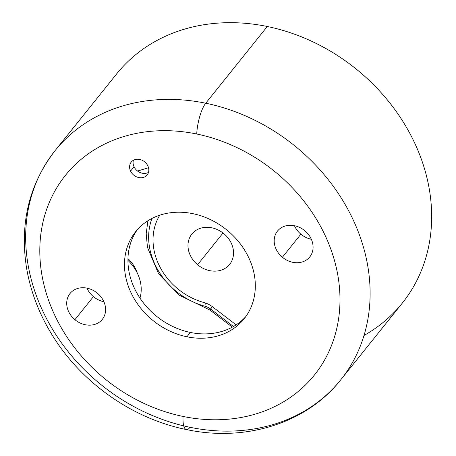 <?xml version="1.0" encoding="UTF-8"?>
<svg xmlns="http://www.w3.org/2000/svg" width="456" height="456" viewBox="0 0 456 456"><rect width="100%" height="100%" fill="white"/><g stroke="black" fill="none" stroke-linecap="round" stroke-linejoin="round"><path stroke-width="0.68" d="M197.59 264.719A24.214 20.332 38.7 0 1 191.868 234.07A24.214 20.332 38.7 0 1 223.924 233.723A24.214 20.332 38.7 0 1 229.647 264.377A24.214 20.332 38.7 0 1 197.59 264.719L223.03 233.01L197.59 264.719A24.214 20.332 -141.3 0 0 229.339 264.748A24.214 20.332 -141.3 0 0 223.924 233.723A24.214 20.332 -141.3 0 0 192.175 233.7A24.214 20.332 -141.3 0 0 197.59 264.719M204.191 302.596A61.383 51.539 38.7 0 1 159.794 215.186A61.383 51.539 -141.3 0 0 204.191 302.596A20.463 17.18 38.7 0 1 212.302 306.637A20.463 17.18 -141.3 0 0 204.191 302.596M236.134 324.86L212.302 306.637L236.134 324.86M74.915 319.679L93.412 296.622A20.68 17.362 -141.3 0 0 103.865 301.707A20.68 17.362 38.7 0 1 93.412 296.622A20.68 17.362 38.7 0 1 86.942 288.129A20.68 17.362 -141.3 0 0 93.412 296.622L74.915 319.679A20.68 17.362 38.7 0 1 70.024 293.51A20.68 17.362 38.7 0 1 97.396 293.214A20.68 17.362 38.7 0 1 102.286 319.388A20.68 17.362 38.7 0 1 74.915 319.679A20.68 17.362 -141.3 0 0 102.024 319.702A20.68 17.362 -141.3 0 0 97.396 293.214A20.68 17.362 -141.3 0 0 70.287 293.191A20.68 17.362 -141.3 0 0 74.915 319.679M139.975 298.093A38.874 32.638 -141.3 0 0 127.948 260.427A38.874 32.638 38.7 0 1 139.975 298.093M183.055 416.448A159.594 134.001 38.7 0 1 39.957 244.325A159.594 134.001 38.7 0 1 196.73 134.007A159.594 134.001 38.7 0 1 339.828 306.136A159.594 134.001 38.7 0 1 183.055 416.448A23.53 6.652 101.6 0 0 186.304 429.523A23.53 6.652 101.6 0 0 190.044 427.3A183.124 153.757 -141.3 0 0 340.729 379.854A183.124 153.757 -141.3 0 0 351.73 216.817A183.124 153.757 -141.3 0 0 205.736 103.221A23.53 6.652 101.6 0 0 196.73 134.007A159.594 134.001 -141.3 0 0 39.957 244.325A159.594 134.001 -141.3 0 0 183.055 416.448A159.594 134.001 -141.3 0 0 339.828 306.136A159.594 134.001 -141.3 0 0 196.73 134.007A23.53 6.652 -78.4 0 1 205.736 103.221A183.124 153.757 38.7 0 1 351.73 216.817A183.124 153.757 38.7 0 1 340.729 379.854C306.58 423.271 245.345 442.263 186.304 429.523A23.53 6.652 -78.4 0 1 183.055 416.448M282.389 257.247A20.68 17.362 -141.3 0 0 309.499 257.264A20.68 17.362 -141.3 0 0 304.876 230.776A20.68 17.362 -141.3 0 0 277.761 230.753A20.68 17.362 -141.3 0 0 282.389 257.247L300.892 234.184A20.68 17.362 -141.3 0 0 311.34 239.269A20.68 17.362 38.7 0 1 300.892 234.184L282.389 257.247A20.68 17.362 38.7 0 1 277.505 231.072A20.68 17.362 38.7 0 1 304.876 230.776A20.68 17.362 38.7 0 1 309.761 256.95A20.68 17.362 38.7 0 1 282.389 257.247M147.858 165.898A10.231 8.59 -141.3 0 0 134.993 159.606A10.231 8.59 -141.3 0 0 130.57 171.103A10.231 8.59 -141.3 0 0 143.435 177.395A10.231 8.59 -141.3 0 0 147.858 165.898A10.231 8.59 38.7 0 1 147.197 174.899A10.231 8.59 38.7 0 1 130.57 171.103A10.231 8.59 38.7 0 1 131.237 162.097A10.231 8.59 38.7 0 1 147.858 165.898M186.914 336.784A69.568 58.408 -141.3 0 0 255.252 288.699A69.568 58.408 -141.3 0 0 192.877 213.67A69.568 58.408 -141.3 0 0 124.534 261.761A69.568 58.408 -141.3 0 0 186.914 336.784L190.391 332.452A69.568 58.408 -141.3 0 0 245.835 316.544A69.568 58.408 38.7 0 1 190.391 332.452L186.914 336.784A69.568 58.408 38.7 0 1 131.453 293.63A69.568 58.408 38.7 0 1 135.631 231.699A69.568 58.408 38.7 0 1 192.877 213.67A69.568 58.408 38.7 0 1 248.338 256.825A69.568 58.408 38.7 0 1 244.154 318.761A69.568 58.408 38.7 0 1 186.914 336.784M186.304 429.523C132.764 418.779 81.977 383.148 52.793 336.021C39.341 314.475 30.586 291.749 26.533 267.86C19.619 223.337 29.127 184.275 55.051 150.668A183.124 153.757 38.7 0 1 205.736 103.221A183.124 153.757 -141.3 0 0 55.051 150.668A183.124 153.757 -141.3 0 0 44.05 313.705A183.124 153.757 -141.3 0 0 190.044 427.3M294.422 225.691A20.68 17.362 -141.3 0 0 300.892 234.184A20.68 17.362 38.7 0 1 294.422 225.691M134.047 166.765L130.57 171.103L134.047 166.765A10.231 8.59 -141.3 0 0 148.502 172.391A10.231 8.59 38.7 0 1 134.047 166.765A10.231 8.59 38.7 0 1 133.403 160.273A10.231 8.59 -141.3 0 0 134.047 166.765M137.433 229.579A69.568 58.408 -141.3 0 0 190.391 332.452A69.568 58.408 38.7 0 1 137.433 229.579M364.002 335.473A183.124 153.757 -141.3 0 0 423.795 166.451A183.124 153.757 -141.3 0 0 267.284 26.499A183.124 153.757 -141.3 0 0 116.599 73.952A183.124 153.757 38.7 0 1 267.284 26.499L205.736 103.221L267.284 26.499A183.124 153.757 38.7 0 1 413.278 140.095A183.124 153.757 38.7 0 1 402.277 303.132L340.729 379.854M148.531 167.734L137.541 171.04L148.531 167.734M135.734 269.171A30.689 25.77 38.7 0 1 137.256 272.984A30.689 25.77 -141.3 0 0 135.734 269.171A30.689 25.77 -141.3 0 0 127.965 258.637A30.689 25.77 38.7 0 1 135.734 269.171M147.898 220.767L146.199 233.814L147.465 247.386L158.551 273.72L179.225 295.18L209.931 310.046L232.298 327.151L209.931 310.046L179.225 295.18L158.551 273.72L147.47 247.386L146.199 233.814L147.898 220.767M205.912 306.506A4.093 1.026 -74.8 0 1 205.878 308.028A4.093 1.026 105.2 0 0 205.912 306.506M151.968 218.447A67.522 56.692 -141.3 0 0 204.921 306.204A14.324 12.027 38.7 0 1 210.604 309.031L233.455 326.507L210.604 309.031L212.359 306.683L210.604 309.031A14.324 12.027 -141.3 0 0 204.921 306.204A67.522 56.692 38.7 0 1 151.968 218.447M210.655 309.071L209.931 310.046L210.655 309.071M205.325 302.938L204.921 306.204L205.325 302.938M55.051 150.668L116.599 73.946"/></g></svg>
